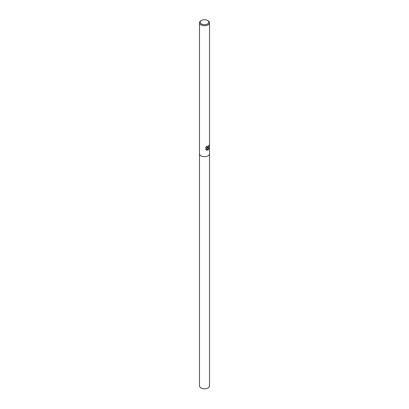 <?xml version="1.0" encoding="UTF-8"?>
<svg xmlns="http://www.w3.org/2000/svg" width="409" height="409" viewBox="0 0 409 409"><rect width="100%" height="100%" fill="white"/><g stroke="black" fill="none" stroke-linecap="round" stroke-linejoin="round"><path stroke-width="0.61" d="M206.888 146.125L207.102 147.266L208.048 147.122L208.687 145.635A5.015 2.894 0 0 0 209.106 145.185L208.048 147.818L207.245 148.094L209.311 147.869L208.048 150.057L207.66 150.21L206.765 148.089L206.765 150.195L205.921 149.704L205.921 147.107M207.542 20.45L208.048 20.741A5.015 2.894 180 0 1 209.515 22.792A5.015 2.894 180 0 1 208.048 24.837A5.015 2.894 180 0 1 202.583 25.465A5.015 2.894 180 0 1 199.485 22.792A5.015 2.894 180 0 1 200.952 20.741L201.463 20.45A4.3 2.48 180 0 1 201.463 20.45A4.3 2.48 180 0 1 207.542 20.45A4.3 2.48 180 0 1 207.537 23.957A4.3 2.48 180 0 1 201.463 23.957A4.3 2.48 180 0 1 201.458 20.45L200.952 20.741M199.485 153.815A5.015 2.894 180 0 0 202.583 156.489A5.015 2.894 180 0 0 208.048 155.86A5.015 2.894 180 0 0 209.515 153.815A5.015 2.894 180 0 1 208.048 155.86A5.015 2.894 180 0 1 202.583 156.489A5.015 2.894 180 0 1 199.485 153.815L199.485 22.792M205.65 147.526L207.199 145.87M209.004 145.313L207.245 148.094M207.056 147.24L206.714 146.274M206.279 149.98L206.668 150.139L206.765 148.089M207.634 150.144L209.183 147.94M209.515 153.84L209.515 385.876A5.015 2.894 180 0 1 208.048 387.921A5.015 2.894 180 0 1 202.583 388.55A5.015 2.894 180 0 1 199.485 385.876L199.485 153.84M209.515 153.815L209.515 22.792"/></g></svg>
